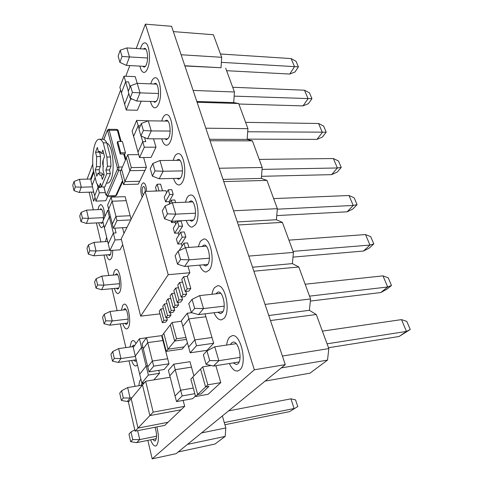 <?xml version="1.0" encoding="UTF-8"?>
<svg xmlns="http://www.w3.org/2000/svg" width="483" height="483" viewBox="0 0 483 483"><rect width="100%" height="100%" fill="white"/><g stroke="black" fill="none" stroke-linecap="round" stroke-linejoin="round"><path stroke-width="0.72" d="M156.848 426.918C159.028 435.841 158.919 442.066 156.522 445.58L155.689 446.02C153.926 446.171 152.236 444.1 150.618 439.808C152.236 444.1 153.926 446.171 155.689 446.02L156.522 445.58C158.919 442.066 159.028 435.841 156.848 426.918M146.597 191.353C146.325 186.148 145.256 183.292 143.391 182.773L141.845 184.168C140.378 188.418 140.499 192.765 142.201 197.215C140.499 192.765 140.378 188.418 141.845 184.168L143.391 182.773C145.256 183.292 146.325 186.148 146.597 191.353M140.589 379.487L140.891 379.167L140.589 379.487C139.678 380.682 139.134 382.759 138.965 385.712C139.134 382.759 139.678 380.682 140.589 379.487M122.718 305.328L124.197 304.139C128.339 302.95 131.768 323.218 128.164 327.921L126.794 328.953C125.326 328.983 123.992 327.196 122.803 323.598C123.992 327.196 125.326 328.983 126.794 328.953L128.164 327.921C131.768 323.218 128.339 302.95 124.197 304.139L122.718 305.328L121.42 310.201L122.718 305.328M106.453 237.835L105.457 241.621L106.453 237.835M112.744 250.333C112.726 253.913 112.285 256.612 111.416 258.429L109.816 259.89C108.512 259.86 107.371 258.188 106.387 254.879C107.371 258.188 108.512 259.86 109.816 259.89L111.416 258.429C112.285 256.612 112.726 253.913 112.744 250.333M147.569 68.58C151.215 60.447 149.277 42.522 144.815 42.872C143.366 42.854 142.093 44.249 140.988 47.056L140.408 48.807L140.988 47.056C142.093 44.249 143.366 42.854 144.815 42.872C149.277 42.522 151.215 60.447 147.569 68.58C146.482 71.17 145.262 72.456 143.91 72.438C145.262 72.456 146.482 71.17 147.569 68.58M158.502 104.328C162.523 96.28 160.253 77.268 155.363 77.751C153.92 77.751 152.646 79.025 151.547 81.573L150.75 83.885L151.547 81.573C152.646 79.025 153.92 77.751 155.363 77.751C160.253 77.268 162.523 96.28 158.502 104.328C157.422 106.652 156.214 107.818 154.874 107.818C156.214 107.818 157.422 106.652 158.502 104.328M170.076 142.147C174.526 134.238 171.845 113.97 166.472 114.622C165.053 114.646 163.797 115.793 162.711 118.069L161.648 121.01L162.711 118.069C163.797 115.793 165.053 114.646 166.472 114.622C171.845 113.97 174.526 134.238 170.076 142.147C169.014 144.2 167.83 145.238 166.514 145.268C167.83 145.238 169.014 144.2 170.076 142.147M182.339 182.242C187.289 174.514 184.095 152.797 178.185 153.66C176.808 153.709 175.589 154.723 174.526 156.709L173.162 160.386L174.526 156.709C175.589 154.723 176.808 153.709 178.185 153.66C184.095 152.797 187.289 174.514 182.339 182.242C181.312 184.005 180.171 184.917 178.909 184.971C180.171 184.917 181.312 184.005 182.339 182.242M195.355 224.818C200.892 217.344 197.052 193.924 190.556 195.054C189.245 195.132 188.08 196.007 187.06 197.692L185.339 202.22L187.06 197.692C188.08 196.007 189.245 195.132 190.556 195.054C197.052 193.924 200.892 217.344 195.355 224.818L192.125 227.137L195.355 224.818M209.211 270.106C215.418 262.981 210.769 237.564 203.633 239.025L200.385 241.24L198.253 246.753L200.385 241.24L203.633 239.025C210.769 237.564 215.418 262.981 209.211 270.106L206.253 272.014L209.211 270.106M223.979 318.382C230.971 311.722 225.313 283.944 217.483 285.815L214.561 287.602C213.347 289.148 212.49 291.37 211.983 294.262C212.49 291.37 213.347 289.148 214.561 287.602L217.483 285.815C225.313 283.944 230.971 311.722 223.979 318.382L221.383 319.873L223.979 318.382M239.749 369.942C247.658 363.904 240.745 333.324 232.184 335.691L229.691 337.056C228.127 338.74 227.113 341.409 226.642 345.061C227.113 341.409 228.127 338.74 229.691 337.056L232.184 335.691C240.745 333.324 247.658 363.904 239.749 369.942L237.618 371.029L239.749 369.942M98.858 206.319L100.621 204.484C102.903 205.19 104.304 209.278 104.817 216.746C104.304 209.278 102.903 205.19 100.621 204.484L98.858 206.319L98.001 209.634L98.858 206.319M103.815 225.495L101.919 227.686C100.687 227.626 99.625 226.002 98.731 222.802C99.625 226.002 100.687 227.626 101.919 227.686L103.815 225.495M114.399 270.806L115.998 269.405C119.875 268.379 122.887 287.385 119.591 292.366L118.1 293.61C116.717 293.604 115.479 291.883 114.399 288.442C115.479 291.883 116.717 293.604 118.1 293.61L119.591 292.366C122.887 287.385 119.875 268.379 115.998 269.405L114.399 270.806L113.257 275.105L114.399 270.806M131.436 341.511L132.777 340.539C133.857 340.437 134.944 341.439 136.025 343.552C134.944 341.439 133.857 340.437 132.777 340.539L131.436 341.511L129.975 347.029L131.436 341.511M137.426 364.81L135.934 366.048C134.377 366.108 132.934 364.248 131.618 360.457C132.934 364.248 134.377 366.108 135.934 366.048L137.426 364.81M171.562 26.293L285.284 364.635L254.342 369.797L145.383 24.15L171.562 26.293M87.115 179.133L92.772 164.087M102.118 139.225L120.629 89.983M125.809 76.217L129.812 65.573M136.218 48.535L145.383 24.15M147.834 440.375L152.199 458.85L176.072 453.688L285.284 364.635M89.138 192.18L93.316 209.833M96.407 222.923L100.899 241.917M104.008 255.054L108.838 275.491M111.959 288.683L117.164 310.678M120.291 323.906L125.888 347.591M129.021 360.837L135.059 386.358M91.414 192.107L93.593 201.242L95.079 197.595L93.593 201.242L91.414 192.107M93.575 170.964L90.478 179.054L93.575 170.964M229.413 363.506C231.846 368.764 234.581 371.27 237.618 371.029C234.581 371.27 231.846 368.764 229.413 363.506M214.047 312.724C216.155 317.621 218.594 320 221.383 319.873C218.594 320 216.155 317.621 214.047 312.724M199.684 265.143C201.502 269.755 203.693 272.05 206.253 272.014C203.693 272.05 201.502 269.755 199.684 265.143M186.221 220.465C187.802 224.873 189.771 227.095 192.125 227.137C189.771 227.095 187.802 224.873 186.221 220.465M173.578 178.438C174.955 182.689 176.736 184.868 178.909 184.971C176.736 184.868 174.955 182.689 173.578 178.438M161.69 138.832C162.892 142.968 164.504 145.111 166.514 145.268C164.504 145.111 162.892 142.968 161.69 138.832M150.485 101.448C151.541 105.499 153.002 107.624 154.874 107.818C153.002 107.624 151.541 105.499 150.485 101.448M139.907 66.111C140.837 70.095 142.171 72.209 143.91 72.438C142.171 72.209 140.837 70.095 139.907 66.111M152.199 458.85L254.342 369.797M154.995 427.274C156.909 433.372 157.029 437.858 155.357 440.731L154.808 441.027L152.658 439.397M141.012 385.38L141.676 383.973L142.4 383.508L143.439 383.876M132.004 346.752L133.308 345.188L134.473 345.75M136.363 360.403L135.312 361.381L133.628 360.161M123.419 309.977L124.626 308.667C127.258 307.925 129.426 320.724 127.156 323.743L126.274 324.419L124.783 323.356M115.22 274.936L116.337 273.825C118.8 273.185 120.708 285.187 118.631 288.381L117.671 289.19L116.349 288.254M107.377 241.494L107.588 241.132M111.319 250.436L110.498 254.632L109.472 255.573L108.289 254.74M93.901 192.693L93.213 192.053M99.866 209.55L100.826 208.728C102.885 210.057 103.712 213.854 103.314 220.133M102.933 221.836L101.647 223.46L100.585 222.705M142.745 66.256L144.012 67.083C144.882 67.095 145.661 66.268 146.355 64.595C148.649 59.397 147.412 48.095 144.58 48.312L143.264 48.994M153.503 101.539L154.892 102.366L157.216 100.114C159.746 94.964 158.303 82.979 155.2 83.281L153.793 84.006M164.89 138.844L166.424 139.708L168.712 137.691C171.513 132.62 169.811 119.844 166.4 120.249L164.878 121.064M176.941 178.354L178.686 179.278L180.89 177.509C184.011 172.558 181.976 158.865 178.227 159.402L176.561 160.344M189.728 220.272L191.739 221.299L193.822 219.789C197.299 214.989 194.866 200.228 190.743 200.928L188.889 202.075M203.313 264.829L205.661 265.994L207.575 264.75C211.476 260.168 208.535 244.144 204.001 245.056L201.924 246.487M217.773 312.278L220.544 313.648L222.228 312.664C226.624 308.371 223.049 290.863 218.068 292.028L215.75 293.857M233.192 362.908L236.483 364.556L237.877 363.838C242.846 359.926 238.481 340.648 233.035 342.121L231.496 342.954L230.463 344.506M187.489 444.378L178.179 451.973L214.929 444.058L225.187 436.403L187.489 444.378M222.373 415.929L225.815 427.944L201.526 432.931M225.815 427.944L225.187 436.403M145.268 191.395C145.166 188.412 144.586 186.752 143.511 186.42L142.672 187.175C141.773 190.205 141.99 192.802 143.336 194.963M74.062 181.481L72.758 185.188L73.99 190.634L75.306 186.951L74.062 181.481L79.423 179.314L81.253 187.193L92.507 186.873M75.306 186.951L81.253 187.193L79.29 192.494L93.744 192.035M79.423 179.314L91.287 179.036M79.29 192.494L73.99 190.634M81.102 212.429L79.713 215.992L80.999 221.679L82.4 218.153L81.102 212.429L86.566 210.129L88.474 218.37L103.501 217.634M82.4 218.153L88.474 218.37L86.391 223.442L102.619 222.597M86.566 210.129L101.865 209.465M86.391 223.442L80.999 221.679M88.461 244.809L86.982 248.196L88.329 254.149L89.82 250.792L88.461 244.809L94.028 242.363L96.026 250.985L109.732 250.013M89.82 250.792L96.026 250.985L93.811 255.809L110.522 254.571M94.028 242.363L107.667 241.476M93.811 255.809L88.329 254.149M96.171 278.709L94.596 281.903L96.002 288.14L97.596 284.982L96.171 278.709L101.847 276.107L103.942 285.145L119.524 283.678M97.596 284.982L103.942 285.145L101.581 289.685L118.812 288.019M101.847 276.107L117.629 274.724M101.581 289.685L96.002 288.14M104.25 314.246L102.571 317.228L104.05 323.767L105.747 320.827L104.25 314.246L110.039 311.475L112.231 320.954L128.116 319.076M105.747 320.827L112.231 320.954L109.719 325.18L127.506 323.03M110.039 311.475L126.081 309.681M109.719 325.18L104.05 323.767M112.726 351.539L110.939 354.28L112.491 361.145L114.296 358.446L112.726 351.539L118.637 348.587L120.937 358.537L135.409 356.448M114.296 358.446L120.937 358.537L118.257 362.419L136.212 359.787M118.637 348.587L133.954 346.48M118.257 362.419L112.491 361.145M121.638 390.723L119.724 393.198L121.354 400.413L123.286 397.986L121.638 390.723L127.663 387.571L130.09 398.034L132.01 397.708M123.286 397.986L130.09 398.034L127.228 401.524L129.124 401.192M127.663 387.571L142.382 385.15M127.228 401.524L121.354 400.413M137.643 430.661L139.714 439.596L156.546 436.203M224.275 422.571L294.123 408.509L290.911 398.837L228.537 410.906M132.747 439.59L131.008 431.941L128.967 434.12L130.682 441.71L132.747 439.59L139.714 439.596L136.653 442.645L156.293 438.661M224.897 424.732L289.625 411.601L297.776 406.529L289.625 411.601M290.911 398.837L295.548 399.87L297.776 406.529M131.008 431.941L134.799 429.87M136.653 442.645L130.682 441.71M147.563 58.002L129.474 56.94L126.347 65.392L145.323 66.394M226.612 70.699L289.746 74.05L295.065 71.955L298.397 66.853L296.025 61.287L291.104 58.57L294.521 66.648L289.746 74.05M221.365 62.343L298.397 66.853M122.012 56.475L119.905 62.361L118.13 56.131L120.207 50.22L122.012 56.475L129.474 56.94L126.824 47.926L145.854 49.163M220.465 53.993L291.104 58.57M126.347 65.392L119.905 62.361M120.207 50.22L126.824 47.926M158.527 93.503L140.046 92.863L136.683 101.05L156.299 101.617M238.868 104.026L303.01 105.892L308.426 103.652L311.952 98.689L309.464 92.845L304.483 90.212L308.076 98.707L303.01 105.892M234.158 96.135L311.952 98.689M132.384 92.428L130.114 98.134L128.237 91.541L130.47 85.805L132.384 92.428L140.046 92.863L137.238 83.324L156.577 84.12M232.697 87.26L304.483 90.212M136.683 101.05L130.114 98.134M130.47 85.805L137.238 83.324M170.131 131.074L151.239 130.905L147.617 138.784L167.957 138.856M247.157 139.134L316.963 139.382L322.469 136.979L326.212 132.179L323.592 126.027L318.557 123.497L322.336 132.433L316.963 139.382M247.701 131.768L326.212 132.179M143.366 130.507L140.921 135.995L138.929 129.015L141.338 123.485L143.366 130.507L151.239 130.905L148.269 120.798L167.915 121.112M245.606 122.338L318.557 123.497M147.617 138.784L140.921 135.995M141.338 123.485L148.269 120.798M182.429 170.897L163.115 171.266L159.209 178.782L180.382 178.275M261.496 176.319L331.652 174.635L337.255 172.057L341.233 167.45L338.468 160.966L333.379 158.545L337.363 167.969L331.652 174.635M262.058 169.394L337.363 167.969L341.233 167.45M155.013 170.904L152.38 176.144L150.267 168.742L152.863 163.453L155.013 170.904L163.115 171.266L159.958 160.537L179.936 160.308M259.232 159.396L333.379 158.545M159.209 178.782L152.38 176.144M152.863 163.453L159.958 160.537M195.494 213.19L175.74 214.156L171.519 221.256L193.629 220.067M276.747 215.593L347.138 211.802L352.844 209.03L357.07 204.647L354.16 197.801L349.01 195.512L353.218 205.456L347.138 211.802M277.308 209.181L353.218 205.456L357.07 204.647M167.402 213.848L164.552 218.793L162.3 210.92L165.114 205.921L167.402 213.848L175.74 214.156L172.383 202.751L192.693 201.918M273.65 198.604L349.01 195.512M171.519 221.256L164.552 218.793M165.114 205.921L172.383 202.751M209.399 258.182L189.179 259.836L184.615 266.441L207.787 264.442M292.994 257.113L363.488 251.045L369.296 248.063L373.8 243.927L370.721 236.694L365.516 234.557L369.966 245.068L363.488 251.045M293.054 251.353L369.966 245.068L373.8 243.927M180.588 259.576L177.502 264.183L175.112 255.797L178.155 251.13L180.588 259.576L189.179 259.836L185.599 247.676L206.265 246.167M288.931 240.142L365.516 234.557M184.615 266.441L177.502 264.183M178.155 251.13L185.599 247.676M224.221 306.144L203.518 308.571L198.567 314.602L222.923 311.656M310.346 301.072L380.773 292.547L386.69 289.329L391.496 285.483L388.235 277.822L382.983 275.859L387.686 286.987L380.773 292.547M309.531 296.145L387.686 286.987L391.496 285.483M194.661 308.377L191.31 312.579L188.762 303.632L192.059 299.351L194.661 308.377L203.518 308.571L199.696 295.59L220.737 293.32M305.147 284.233L382.983 275.859M198.567 314.602L191.31 312.579M192.059 299.351L199.696 295.59M240.063 357.378L218.853 360.686L213.48 366.048L239.115 361.966M328.506 347.73L399.085 336.494L410.242 329.503L406.789 321.388L401.482 319.613L406.475 331.423L399.085 336.494M327.063 343.805L406.475 331.423L410.242 329.503M209.713 360.56L206.072 364.297L203.343 354.727L206.929 350.9L209.713 360.56L218.853 360.686L214.766 346.788L236.199 343.673M322.396 331.127L401.482 319.613M213.48 366.048L206.072 364.297M206.929 350.9L214.766 346.788M131.291 167.601L127.784 154.687L120.267 171.924L123.594 184.566L131.291 167.601L146.415 167.359L143.632 157.524M127.784 154.687L138.712 154.608M123.594 184.566L138.295 184.162L144.942 170.408L129.897 170.68L126.419 157.814L129.897 170.68L144.942 170.408L146.415 167.359M124.916 181.656L139.69 181.276L124.916 181.656L121.559 168.965L124.916 181.656M149.012 371.88L153.679 366.132L152.393 361.03L147.768 366.851L149.012 371.88L164.099 369.525L169.002 363.796L161.63 335.637L146.512 337.641L142.056 343.793L147.768 366.851L152.393 361.03L167.679 358.748L152.393 361.03L147.762 342.592L162.91 340.533L147.762 342.592L143.27 348.678L147.762 342.592L146.512 337.641M153.679 366.132L169.002 363.796M176.512 401.59L182.188 395.909L173.783 364.176L168.392 370.37L176.512 401.59L192.675 398.68L195.452 396.03M182.188 395.909L194.806 393.681M180.678 390.216L193.266 388.042L180.678 390.216L175.057 395.994L180.678 390.216M173.783 364.176L189.982 361.689L191.479 367.128L175.244 369.682L169.799 375.792L175.244 369.682L191.479 367.128L193.906 375.937M166.261 351.358L176.53 338.746L172.123 322.469L162.119 335.552L166.261 351.358L182.188 349.064L187.44 342.93M168.018 349.197L184.023 346.915L168.018 349.197L163.828 333.312L168.018 349.197M172.123 322.469L181.445 321.31M176.53 338.746L185.925 337.466M174.659 341.04L186.468 339.416L174.659 341.04L170.3 324.854L174.659 341.04M153.177 412.126L145.637 381.22L142.497 385.011L149.881 415.591L181.071 409.783L184.693 406.318L153.177 412.126L149.881 415.591L142.497 385.011L131.183 398.704L138.005 428.089L167.993 422.293L164.781 425.366L135.095 431.156L128.406 402.067L131.183 398.704L138.005 428.089L167.993 422.293L181.071 409.783L149.881 415.591L135.095 431.156M140.662 316.136L168.211 274.706L145.135 191.395L121.233 238.795L140.662 316.136L159.976 313.872M145.135 191.395L165.911 190.725L166.538 192.856M187.289 276.361L190.809 288.514L187.175 288.888L183.673 276.693L187.289 276.361L189.873 272.744L187.947 266.151M168.211 274.706L189.873 272.744M182.073 246.04L181.415 243.788L185.828 236.984L184.331 231.943L180.702 232.166L176.38 239.043L177.829 244.042L181.415 243.788M178.873 235.082L178.269 233.011L182.598 226.092L181.125 221.129L177.515 221.323L173.27 228.308L174.695 233.235L178.269 233.011M175.715 224.287L175.166 222.397L176.005 221.015M169.551 203.174L169.098 201.634L173.192 194.395L171.785 189.65L168.235 189.765L164.22 197.064L165.584 201.779L169.098 201.634M103.459 166.52C102.583 164.896 102.426 162.904 102.994 160.543L103.253 160.078M106.435 183.142L107.582 183.111C108.838 183.057 109.961 181.892 110.951 179.61C115.437 170.257 112.491 144.006 106.93 143.342M120.201 154.047L124.916 154.017L125.447 152.779L122.392 141.483L117.701 141.477L117.188 142.733L120.201 154.047L120.726 152.803L125.447 152.779M99.051 186.885L100.482 183.371L101.37 186.993L106.834 173.699L105.904 170.016L107.431 166.261L106.864 157.035L103.235 142.847L106.803 142.853C105.523 140.462 104.189 139.255 102.801 139.225L99.281 139.219C94.565 138.863 91.456 154.983 93.153 169.249L96.515 183.045L99.051 186.885L101.327 186.818M103.235 142.847C101.973 140.45 100.651 139.243 99.281 139.219M101.37 186.993L104.865 186.897L110.408 173.632L109.472 169.956L111.018 166.206L110.456 156.999L106.803 142.853M106.834 173.699L110.408 173.632M105.904 170.016L109.472 169.956M107.431 166.261L111.018 166.206M106.864 157.035L110.456 156.999M103.706 153.365L101.587 153.377L99.474 151.312L98.423 151.849L97.325 147.454L95.549 152.211L96.636 156.583L96.467 166.671L100.307 166.611L99.081 169.726L99.915 173.077M101.587 153.377L102.867 150.05L104.533 156.619L103.235 159.921L103.036 170.27L104.177 174.81L102.305 179.41L101.182 174.894L100.253 175.329L98.055 173.113L101.907 173.035L103.157 174.858M99.081 169.726L95.266 169.793L96.835 176.21L98.055 173.113M95.266 169.793L96.467 166.671M96.636 156.583L100.488 156.546L100.307 166.611M99.528 151.843L100.488 156.546M99.395 152.193L95.549 152.211M98.423 151.849L100.561 151.837M104.165 174.834L101.182 174.894M120.726 152.803L117.701 141.477M131.08 219.27L125.163 196.641L111.09 197.142L107.618 205.04L108.621 209.079L112.116 201.23L126.22 200.686L112.116 201.23L111.09 197.142M130.766 219.898L116.989 220.604L115.932 216.408L130.15 215.714L115.932 216.408L112.334 224.094L108.621 209.079L112.116 201.23L115.932 216.408L112.334 224.094L113.36 228.242L126.944 227.475M116.989 220.604L113.36 228.242M196.478 345.731L190.175 352.801L188.587 347.06L194.83 339.893L211.995 337.514L213.691 343.268L196.478 345.731L188.883 318.858L205.891 316.763L205.027 313.817M187.295 313.219L188.883 318.858L182.846 326.369L181.312 320.821L187.295 313.219L191.721 312.694M190.175 352.801L207.104 350.314L213.691 343.268M211.995 337.514L205.891 316.763L188.883 318.858L182.846 326.369L188.587 347.06L194.83 339.893L211.995 337.514M184.693 406.318L183.129 400.401M145.637 381.22L170.179 377.241M177.865 302.382L178.571 304.918L175.057 305.31L171.797 293.501L174.586 293.211M175.057 305.31L173.288 307.713L176.784 307.315L178.571 304.918M173.288 307.713L170.064 295.958L171.797 293.501M174.043 307.629L174.719 310.08L171.242 310.484L168.06 298.796L170.759 298.5M171.242 310.484L169.521 312.821L172.974 312.416L174.719 310.08M169.521 312.821L166.369 301.187L168.06 298.796M170.324 312.724L170.97 315.109L167.535 315.514L164.419 303.946L167.04 303.656M167.535 315.514L165.856 317.79L169.273 317.379L170.97 315.109M165.856 317.79L162.771 306.27L164.419 303.946M166.701 317.687L167.317 320L163.918 320.41L160.875 308.957L163.417 308.667M163.918 320.41L162.288 322.626L165.669 322.209L167.317 320M162.288 322.626L159.275 311.227L160.875 308.957M181.801 296.991L182.538 299.605L178.982 299.991L175.643 288.055L178.529 287.765M178.982 299.991L177.158 302.461L180.696 302.068L182.538 299.605M177.158 302.461L173.862 290.585L175.643 288.055M185.84 291.442L186.613 294.141L183.021 294.521L179.604 282.458L182.58 282.169M183.021 294.521L181.143 297.063L184.717 296.677L186.613 294.141M181.143 297.063L177.762 285.055L179.604 282.458M187.175 288.888L185.243 291.503L188.859 291.128L190.809 288.514M185.243 291.503L181.783 279.373L183.673 276.693M153.727 191.117L156.51 190.797M159.052 190.948L157.126 184.246L160.579 184.15L162.517 190.833M156.577 191.026L155.52 187.332L157.126 184.246M173.192 194.395L169.636 194.522L168.235 189.765M169.636 194.522L165.584 201.779M175.631 202.619L174.852 199.986L171.284 200.125L168.941 204.249M172.093 202.872L171.284 200.125M172.443 221.208L171.616 222.591L171.193 221.142M171.616 222.591L175.166 222.397M188.925 247.435L187.585 242.925L183.945 243.178L179.531 249.934L179.676 250.423M185.303 247.815L183.945 243.178M185.828 236.984L182.194 237.219L180.702 232.166M182.194 237.219L177.829 244.042M182.598 226.092L178.982 226.304L177.515 221.323M178.982 226.304L174.695 233.235M121.426 239.562L115.051 239.973L113.354 233.102L116.059 232.939L114.869 228.157L116.059 232.939L113.354 233.102L109.357 216.885L110.535 216.825L109.357 216.885L104.376 227.831L102.801 221.286L107.715 210.232L108.892 210.183M115.051 239.973L109.858 250.538L108.228 243.788L113.354 233.102L108.228 243.788L104.376 227.831L109.357 216.885L107.715 210.232M158.756 370.358L159.505 373.305L148.372 375.068L146.144 366.029L147.514 365.824L146.144 366.029L141.567 347.47L142.92 347.283L141.567 347.47L135.306 356.037L133.248 347.488L139.412 338.746L146.385 337.822M148.372 375.068L141.827 383.061L139.696 374.216L146.144 366.029L139.696 374.216L135.306 356.037L141.567 347.47L139.412 338.746M207.823 384.836L202.739 366.845L200.566 369.078L205.589 386.968L208.958 386.382L200.97 393.941L208.958 386.382L205.589 386.968L200.566 369.078L192.862 377.012L197.674 394.526L200.97 393.941L197.674 394.526L207.823 384.836L220.785 382.608L215.853 365.667M105.288 192.62L99.335 192.814L98.031 187.44L94.644 195.796L90.882 180.099L93.889 172.268M99.335 192.814L95.924 201.115L94.644 195.796L98.031 187.44L100.627 187.362L100.5 186.843L100.627 187.362L98.031 187.44L97.216 184.101M95.169 177.515L92.126 185.291L95.169 177.515M153.534 138.802L155.991 147.176L144.314 147.2L142.739 141.676L145.775 141.682L144.574 137.516L145.775 141.682L142.739 141.676L141.145 136.085M139.05 128.75L138.186 125.737L140.348 125.767L138.186 125.737L133.604 136.351L132.125 131.062L136.659 120.394L148.239 120.81M144.314 147.2L139.539 157.561L138.011 152.103L142.739 141.676L138.011 152.103L133.604 136.351L138.186 125.737L136.659 120.394M130.332 98.23L130.579 99.087L126.226 109.991L124.62 104.231L128.81 93.551L124.62 104.231L119.875 87.272L124.022 76.139L135.246 76.652L137.208 83.336M130.024 86.952L128.575 81.923L125.64 81.796L121.438 92.875L125.64 81.796L128.575 81.923L130.024 86.952M128.345 91.263L124.022 76.139M130.579 99.087L132.39 99.142M126.226 109.991L137.42 110.245L141.217 101.182M139.539 157.561L151.028 157.458L155.991 147.176M95.924 201.115L105.777 200.741L107.685 196.327M123.962 233.386L122.519 227.722M109.858 250.538L120.056 249.814L122.706 244.658M141.827 383.061L144.471 382.627M159.505 373.305L153.914 379.88M195.585 396.519L197.674 394.526L192.862 377.012L190.827 379.107L195.585 396.519L208.149 394.273L220.785 382.608M202.739 366.845L211.186 365.504M281.263 367.907L265.082 381.105L309.983 373.178L327.516 360.107L281.263 367.907M221.679 57.29L213.383 34.746L173.355 31.612L181.131 54.76L221.679 57.29L221.027 67.747L184.826 65.754M221.027 67.747L184.892 65.954L193.122 90.43L234.436 91.987L233.718 102.595L196.835 101.484M225.688 68.188L234.436 91.987M233.718 102.595L238.674 103.501L197.1 102.275L205.812 128.194L247.93 128.665L247.133 139.418L209.544 139.297M238.674 103.501L247.93 128.665M247.133 139.418L252.41 140.843L210.033 140.752L219.276 168.241L262.209 167.492L261.333 178.396L223.019 179.38M252.41 140.843L262.209 167.492M261.333 178.396L266.96 180.401L223.756 181.578L233.579 210.793L277.357 208.668L276.385 219.723L237.322 221.945M266.96 180.401L277.357 208.668M276.385 219.723L282.398 222.373L238.342 224.975L248.799 256.087L293.441 252.404L292.372 263.615L252.549 267.232M282.398 222.373L293.441 252.404M292.372 263.615L298.808 266.984L253.883 271.204L265.04 304.399L310.569 298.959L309.38 310.315L268.771 315.514M298.808 266.984L310.569 298.959M309.38 310.315L316.28 314.499L270.468 320.549L282.392 356.037L328.826 348.611L327.516 360.107M316.28 314.499L328.826 348.611M120.364 141.483L117.363 130.307L116.735 129.378L108.578 129.299L109.194 130.229L117.363 130.307L118.238 130.766C118.377 130.313 117.87 129.849 116.735 129.378M103.954 186.921L105.88 194.667L106.393 194.993L117.303 169.497L117.345 167.788L107.727 130.984L109.194 130.229L118.86 167.04L122.422 166.985M125.393 160.175L123.739 154.023M117.345 167.788L118.86 167.04L118.77 170.505L120.907 170.469M117.303 169.497L118.77 170.505L107.781 195.953L115.757 195.675L122.537 180.551M106.393 194.993L107.781 195.953L107.407 196.339L115.371 196.062L116.602 195.18L122.773 181.445M107.727 130.984L107.196 130.784L103.893 139.49M107.407 196.339L105.88 194.667M103.767 139.43L107.196 130.784M105.855 194.903L103.875 186.921M107.214 130.325L108.578 129.299M125.87 159.082L124.505 154.017M121.124 141.483L118.238 130.766M116.602 195.18L115.371 196.062"/></g></svg>
